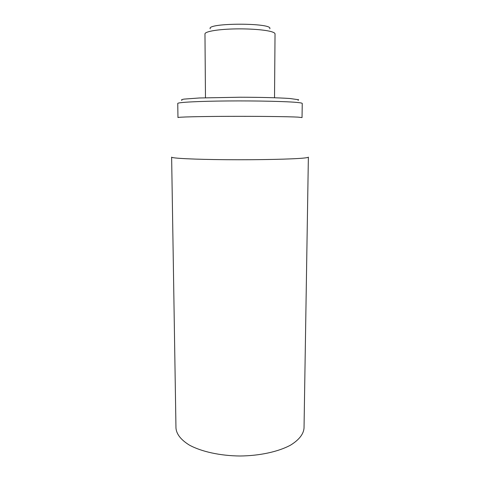 <?xml version="1.0" encoding="UTF-8"?>
<svg xmlns="http://www.w3.org/2000/svg" width="480" height="480" viewBox="0 0 480 480"><rect width="100%" height="100%" fill="white"/><g stroke="black" fill="none" stroke-linecap="round" stroke-linejoin="round"><path stroke-width="0.72" d="M175.968 428.07C176.478 434.178 180.942 439.848 189.354 445.08C201.39 451.65 220.14 455.808 240 456C259.86 455.808 278.61 451.65 290.646 445.08C299.058 439.848 303.522 434.178 304.032 428.07L308.37 157.128C308.37 157.44 306.9 157.746 303.972 158.052C293.424 159.18 259.434 159.96 226.782 159.702C194.082 159.456 171.234 158.274 171.63 157.128L175.968 428.07M298.068 100.374L298.632 99.738L289.83 98.502C279.126 97.752 260.286 97.254 240 97.23L199.386 97.98L184.098 99.102C181.662 99.528 180.936 99.954 181.932 100.374M177.756 103.458C177.39 102.342 198.156 101.202 227.73 100.962C257.256 100.71 288.186 101.454 298.05 102.54C300.852 102.84 302.25 103.146 302.244 103.458L302.04 117.57L297.852 117.12C288.012 116.586 257.196 116.226 227.772 116.346C198.306 116.466 177.606 117.024 177.96 117.57L177.756 103.458M205.476 97.746L204.966 33.924C204.816 31.674 216.486 29.472 232.626 28.974C248.736 28.464 265.998 29.796 272.178 31.92C274.08 32.568 275.034 33.234 275.034 33.924L274.524 97.746M269.754 28.806C273.978 22.68 206.022 22.68 210.246 28.806"/></g></svg>
